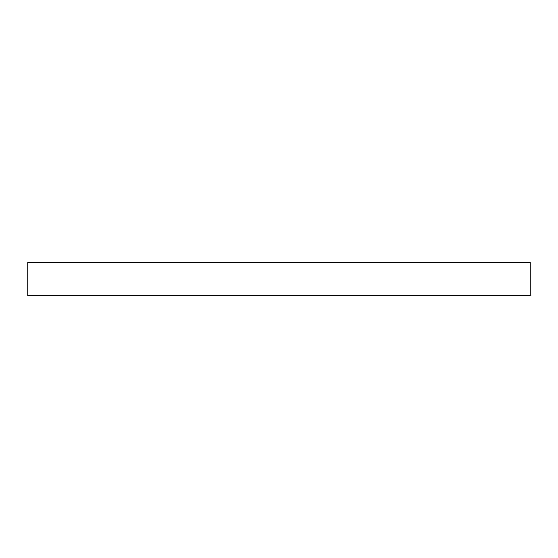 <?xml version="1.0" encoding="UTF-8"?>
<svg xmlns="http://www.w3.org/2000/svg" width="558" height="558" viewBox="0 0 558 558"><rect width="100%" height="100%" fill="white"/><g stroke="black" fill="none" stroke-linecap="round" stroke-linejoin="round"><path stroke-width="0.84" d="M530.1 295.559L27.9 295.559L530.1 295.559L530.1 262.441L27.9 262.441L27.9 295.559L27.9 262.441L530.1 262.441L530.1 295.559"/></g></svg>
